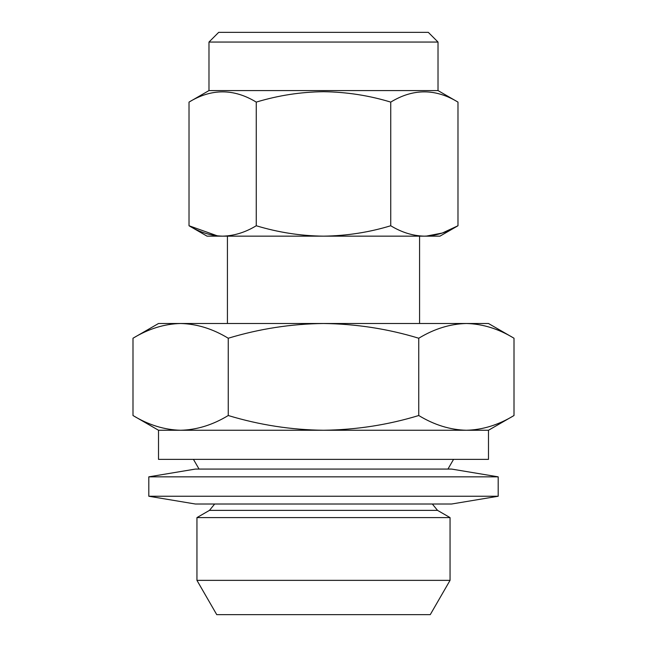 <?xml version="1.0" encoding="UTF-8"?>
<svg xmlns="http://www.w3.org/2000/svg" width="647" height="647" viewBox="0 0 647 647"><rect width="100%" height="100%" fill="white"/><g stroke="black" fill="none" stroke-linecap="round" stroke-linejoin="round"><path stroke-width="0.97" d="M498.19 496.249L148.81 496.249L148.81 476.839L498.19 476.839L498.19 496.249L451.606 504.013L195.394 504.013L148.81 496.249M498.19 476.839L451.606 469.075L195.394 469.075L148.81 476.839M208.981 42.055L218.686 32.35L428.314 32.35L438.019 42.055L208.981 42.055L208.981 90.58L189.021 102.105C211.383 88.445 233.793 88.445 256.261 102.105C278.307 95.424 300.726 91.963 323.5 91.704C346.566 92.011 368.976 95.473 390.739 102.105C413.093 88.445 435.512 88.445 457.979 102.105L457.979 225.754C446.996 232.394 435.795 235.864 424.359 236.155C412.891 235.872 401.69 232.41 390.739 225.754L390.739 102.105M390.739 225.754C368.976 232.378 346.566 235.848 323.5 236.155C300.726 235.896 278.307 232.427 256.261 225.754C245.286 232.394 234.077 235.864 222.641 236.155L220.627 236.155M438.019 42.055L438.019 90.58L208.981 90.58M158.515 430.255L158.515 459.37L488.485 459.37L488.485 430.255L158.515 430.255L132.991 415.52L132.991 338.235C148.543 328.797 164.419 323.888 180.618 323.5C196.858 323.896 212.734 328.805 228.245 338.235C259.487 328.781 291.239 323.872 323.5 323.5C356.182 323.929 387.933 328.846 418.755 338.235C434.307 328.797 450.183 323.888 466.382 323.5C482.622 323.896 498.497 328.805 514.009 338.235L514.009 415.52C498.457 424.958 482.581 429.867 466.382 430.255C450.142 429.859 434.266 424.95 418.755 415.52C387.933 424.909 356.182 429.826 323.5 430.255C291.239 429.883 259.487 424.974 228.245 415.52C212.693 424.958 196.817 429.867 180.618 430.255C164.378 429.859 148.503 424.95 132.991 415.52M450.053 517.6L196.947 517.6L196.947 580.359L450.053 580.359L450.053 517.6L437.542 510.378L209.458 510.378L214.667 504.013M450.053 580.359L430.255 614.65L216.745 614.65L196.947 580.359M418.755 415.52L418.755 338.235M228.245 415.52L228.245 338.235M514.009 338.235L488.485 323.5L158.515 323.5L132.991 338.235M426.333 236.115L442.33 233.025L457.979 225.754L439.96 236.155L222.641 236.155C211.181 235.872 199.972 232.41 189.021 225.754L189.021 102.105M222.641 236.155L207.04 236.155L189.021 225.754L217.432 235.88M256.261 225.754L256.261 102.105M426.373 236.155L424.359 236.155M437.542 510.378L432.333 504.013M438.019 90.58L457.979 102.105M447.942 469.075L453.547 459.37M419.579 236.155L419.579 323.5M227.42 236.155L227.42 323.5M488.485 430.255L514.009 415.52M209.458 510.378L196.947 517.6M199.058 469.075L193.453 459.37"/></g></svg>
